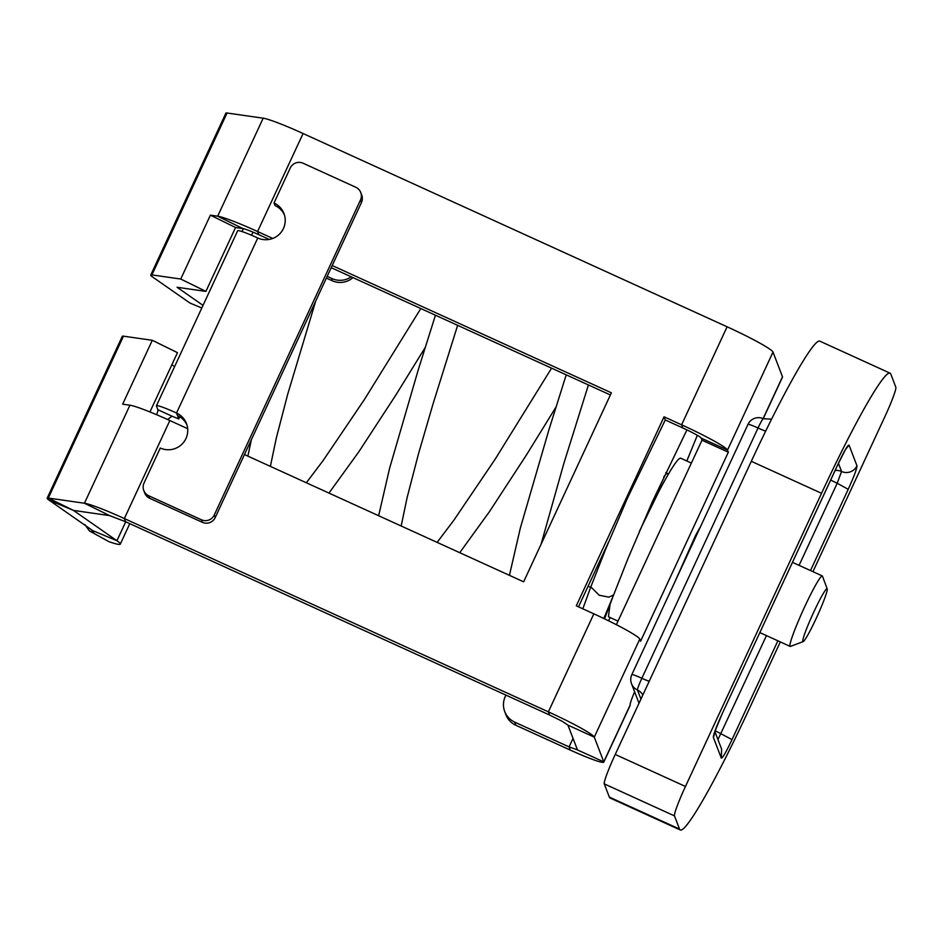 <?xml version="1.0" encoding="UTF-8"?>
<svg xmlns="http://www.w3.org/2000/svg" width="943" height="943" viewBox="0 0 943 943"><rect width="100%" height="100%" fill="white"/><g stroke="black" fill="none" stroke-linecap="round" stroke-linejoin="round"><path stroke-width="1.41" d="M674.54 582.621L695.297 536.048A40.655 3.407 -65.5 0 1 700.472 526.748M573.026 738.369L569.065 746.903L577.434 749.85L567.945 725.132L562.228 721.289L549.58 715.018L125.56 521.727L109.6 515.597L73.495 510.422L49.166 500.226A29.044 2.369 24.9 0 1 47.15 498.199A29.044 2.369 24.9 0 1 48.329 498.057L84.446 503.232A48.399 3.949 24.9 0 1 124.346 518.556L548.366 711.847A48.399 3.949 24.9 0 1 594.279 737.131L603.768 761.85A38.722 3.159 -155.1 0 1 603.779 762.156A38.722 3.159 -155.1 0 1 570.279 750.074L515.868 725.273A19.355 19.225 159 0 1 505.908 714.711L504.611 711.317C502.878 706.342 503.079 701.439 505.212 696.594L505.908 695.109M634.615 691.808A19.355 1.615 114.5 0 0 630.172 704.975L603.768 761.85L577.434 749.921M763.229 418.645L782.513 377.106A38.722 3.159 -155.1 0 0 782.501 376.811L773.012 352.093A48.399 3.949 24.9 0 0 727.1 326.797L303.08 133.517A48.399 3.949 24.9 0 0 263.18 118.193L227.063 113.019L151.917 274.908L180.738 279.034L210.395 215.157L217.68 216.195A48.399 3.949 24.9 0 1 257.58 231.518L303.08 133.517M627.578 497.904L665.263 419.977L682.815 427.981A19.355 1.58 24.9 0 1 695.462 434.251A19.355 1.58 24.9 0 1 701.179 438.094L727.513 450.094L728.326 452.216L640.58 641.228L639.778 639.118A48.399 3.949 24.9 0 0 593.854 613.834L576.303 605.83L664.049 416.806L681.6 424.81A48.399 3.949 24.9 0 1 727.513 450.094L773.012 352.093M603.779 762.156L630.183 705.27A38.722 3.159 -155.1 0 0 630.172 704.975M701.179 438.094L701.993 440.204L728.326 452.216M616.357 624.69L701.993 440.204M186.914 424.869A19.355 19.225 -21 0 0 177.496 415.557L176.53 413.01A19.355 19.225 -21 0 1 181.598 444.53A19.355 19.225 -21 0 1 160.275 448.019L144.031 483.028A9.678 9.619 -21 0 0 143.772 490.49L144.739 493.024A9.678 9.619 -21 0 0 149.713 498.317L202.38 522.316A9.678 9.619 -21 0 0 215.216 517.566L244.461 454.561L523.636 581.819L611.382 392.807L332.207 265.537L361.452 202.533A9.678 9.619 -21 0 0 361.711 195.06L360.745 192.525A9.678 9.619 -21 0 0 355.77 187.244L303.104 163.233A9.678 9.619 -21 0 0 290.267 167.984L274.012 202.993L274.991 205.527A19.355 19.225 -21 0 1 284.409 214.839M187.657 428.664L169.846 420.543A48.399 3.949 24.9 0 0 129.934 405.219L122.649 404.182L152.306 340.293L123.474 336.168A29.044 2.369 24.9 0 0 122.295 336.297L47.15 498.199M272.775 238.449L257.58 231.518L258.806 234.689L269.215 239.439M610.38 394.964L331.205 267.694M244.461 454.561L332.207 265.537M202.38 522.316L201.401 519.782A9.678 9.619 -21 0 0 214.25 515.031L360.485 199.999A9.678 9.619 -21 0 0 360.745 192.525M201.401 519.782L148.746 495.77L149.713 498.317M143.772 490.49A9.678 9.619 -21 0 0 148.746 495.77M665.263 419.977L664.049 416.806M578.519 606.844L608.6 542.036M257.769 237.99L176.53 413.01A23.233 1.898 -155.1 0 0 156.42 405.773L237.671 230.752A23.233 1.898 24.9 0 1 257.769 237.99A19.355 19.225 -21 0 0 283.961 213.554A19.355 19.225 -21 0 0 274.012 202.993M570.279 750.074L569.065 746.903L514.642 722.102C509.88 719.815 506.532 716.22 504.611 711.317M203.028 305.379L177.072 287.273L205.904 291.399L235.55 227.522L242.846 228.56A19.355 1.58 24.9 0 1 248.881 230.481A19.355 1.58 24.9 0 1 258.806 234.689M167.618 419.529L171.991 416.181L178.793 418.94L177.496 415.557M156.42 405.773A23.233 1.898 -155.1 0 0 156.432 405.95L157.894 409.757A19.355 1.615 -65.5 0 1 156.679 414.743M178.793 418.94L179.677 416.723M235.55 227.522L210.395 215.157M243.435 228.677A19.355 1.615 -65.5 0 1 241.856 231.506M149.937 411.961L177.473 352.658L152.306 340.293M628.132 496.631L605.677 549.156L590.813 586.911L599.253 595.245L608.895 597.143L613.634 594.939L603.803 618.478M612.608 597.673L604.569 618.844M205.904 291.399L180.738 279.034M151.917 274.908A29.044 2.369 -155.1 0 0 150.739 275.038A29.044 2.369 -155.1 0 0 150.739 275.262A29.044 2.369 24.9 0 0 152.742 277.077L189.956 303.045L201.802 308.007M150.739 275.038L225.884 113.148A29.044 2.369 24.9 0 1 227.063 113.019M251.439 235.208L253.101 232.19M171.862 364.741L174.585 366.638M49.166 500.226L92.603 530.544A19.355 1.58 24.9 0 1 93.946 531.899A19.355 1.58 24.9 0 1 89.42 530.921L108.964 541.671A48.399 3.949 24.9 0 0 120.291 544.135L129.792 523.66M326.384 278.091L331.995 280.672A19.355 19.284 -1.5 0 0 352.953 277.607M351.209 276.818A19.355 19.284 178.5 0 1 331.948 278.55L327.186 276.358M123.474 336.168L48.329 498.057L73.495 510.422L116.932 540.74A48.399 3.949 24.9 0 1 120.291 544.135M108.964 541.671L89.42 530.921L84.941 524.626M890.051 373.169A150.043 12.554 -65.5 0 0 821.53 493.307L751.312 461.304A150.043 12.554 -65.5 0 1 819.832 341.154L890.051 373.169A150.043 12.554 -65.5 0 1 890.781 374.053L895.85 387.255A29.044 2.428 -65.5 0 1 884.876 416.676L812.937 571.682M780.321 641.924L748.801 709.831A150.043 12.554 -65.5 0 1 680.28 829.981L610.062 797.978A150.043 12.554 -65.5 0 1 609.331 797.094L604.263 783.881A29.044 2.428 -65.5 0 1 615.237 754.459L751.312 461.304M680.28 829.981A150.043 12.554 -65.5 0 1 679.549 829.097L609.331 797.094M821.53 493.307L685.455 786.474A29.044 2.428 -65.5 0 0 674.481 815.895L679.549 829.097M777.881 640.816L732.027 739.607L715.148 730.684M714.417 732.982A11.611 11.54 159 0 1 713.356 737.367C713.344 734.573 716.267 726.735 722.126 713.827L838.303 463.543C844.291 450.943 847.863 444.778 849.03 445.084L856.975 465.783A11.611 11.54 -21 0 1 841.569 471.488A11.611 11.54 -21 0 0 835.097 470.557M830.677 480.07L837.184 483.252L799.075 565.364M827.2 588.927L822.485 576.185A38.722 3.242 114.5 0 0 822.296 575.949A38.722 3.242 114.5 0 0 797.024 624.254A38.722 3.242 114.5 0 0 790.175 646.415A38.722 3.242 114.5 0 0 790.47 646.403L803.188 641.594A29.044 2.428 -65.5 0 1 808.104 624.985A29.044 2.428 -65.5 0 1 827.2 588.927A29.044 2.428 -65.5 0 1 821.919 605.371A29.044 2.428 -65.5 0 1 803.188 641.594M668.033 474.753A67.766 5.67 114.5 0 0 667.573 473.504A67.766 5.67 114.5 0 0 663.731 476.922M639.271 531.581L658.898 491.386A87.121 7.285 -65.5 0 1 668.115 474.624A87.121 7.285 -65.5 0 1 680.716 458.215L691.384 463.072M618.019 621.131L608.447 616.757L610.027 604.428M567.945 725.132L594.279 737.131L639.778 639.118M782.501 376.811L763.111 418.598M549.58 715.018L548.366 711.847L593.854 613.834M682.815 427.981L681.6 424.81L727.1 326.797M125.56 521.727L124.346 518.556L169.846 420.543M360.485 199.999L361.452 202.533M215.216 517.566L214.25 515.031M109.6 515.597L84.446 503.232L129.934 405.219M242.846 228.56L217.68 216.195L263.18 118.193M514.642 722.102L515.868 725.273M171.991 416.181L157.894 409.757M331.995 280.672L331.948 278.55M92.614 530.555L116.932 540.74L125.725 521.797M631.822 674.752A11.611 0.943 24.9 0 1 631.822 674.658A11.611 0.943 24.9 0 1 641.865 678.276L758.042 428.004A11.611 0.967 -65.5 0 1 761.626 420.943A11.611 0.967 -65.5 0 1 763.347 418.704A11.611 11.611 0 0 0 747.988 424.385A11.611 0.943 24.9 0 1 758.042 428.004A11.611 0.943 24.9 0 0 765.669 431.14M747.999 424.468A11.611 0.943 24.9 0 1 747.988 424.385L631.822 674.658A11.611 11.611 0 0 0 631.504 683.71A11.611 11.54 159 0 1 631.268 676.166M640.945 699.081L637.48 690.052A11.611 0.967 -65.5 0 1 638.564 686.08A11.611 0.967 -65.5 0 1 641.865 678.276A11.611 0.943 24.9 0 0 649.185 681.306M642.82 695.026A11.611 11.54 159 0 0 637.48 690.052A11.611 11.54 159 0 1 631.504 683.71L639.012 703.242M674.481 815.895L604.263 783.881M685.455 786.474L615.237 754.459M732.027 739.607C726.051 752.208 722.468 758.372 721.301 758.066L721.607 749.107L714.865 731.52M713.356 737.367L721.301 758.066M856.975 465.783C856.987 468.577 854.063 476.415 848.205 489.323L810.497 570.562M766.47 635.606L717.965 739.607M722.126 713.827L838.315 463.638A11.611 0.943 24.9 0 0 838.303 463.543M849.03 445.084L845.694 449.292M848.205 489.323L837.184 483.252L841.569 471.488L838.445 463.343M686.917 429.902L652.356 501.735L628.073 558.315L613.634 594.939M686.81 460.997L697.325 435.312M566.224 374.831L548.979 429.595L520.359 527.986L509.432 575.348M590.813 586.911L582.809 608.801M610.251 617.582L608.459 620.73M459.748 552.692L489.535 511.53L526.524 454.832L556.158 406.834M437.116 542.378L453.831 520.277L495.075 459.324L551.596 368.159M588.42 384.944L563.902 463.272L541.082 544.241M315.716 301.076L287.686 394.28L276.323 438.012L270.382 466.372M435.442 315.21L418.209 369.974L389.577 468.365L378.65 515.727M457.638 325.335L433.12 403.651L418.468 453.889L407.105 497.633L401.164 525.994M306.334 482.757L323.048 460.656L364.293 399.702L420.814 308.55M251.404 439.627L247.868 456.106M328.966 493.083L358.753 451.909L395.742 395.211L425.376 347.213M771.586 419.187L763.347 418.704M714.381 732.652L722.138 713.91M845.847 448.809L838.315 463.638M792.485 562.358L822.296 575.949M759.881 632.6L790.175 646.415M665.734 472.667L667.573 473.504M588.102 586.216L590.636 587.371M652.532 501.346L668.115 474.624"/></g></svg>
